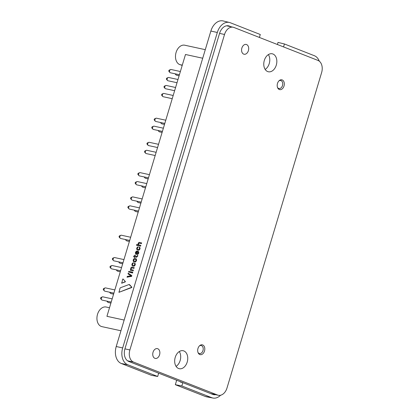 <?xml version="1.0" encoding="UTF-8"?>
<svg xmlns="http://www.w3.org/2000/svg" width="419" height="419" viewBox="0 0 419 419"><rect width="100%" height="100%" fill="white"/><g stroke="black" fill="none" stroke-linecap="round" stroke-linejoin="round"><path stroke-width="0.63" d="M227.051 25.732L228.015 26.109M212.543 394.017A10.355 7.196 -77.8 0 1 211.92 394.064M218.325 395.269A10.035 6.971 -77.8 0 1 217.581 395.044L133.546 362.084A10.035 6.971 -77.8 0 1 129.885 349.938L224.532 34.478A10.035 6.971 -77.8 0 1 233.189 27.235A10.035 6.971 -77.8 0 1 233.938 27.46L317.974 60.42A10.035 6.971 -77.8 0 1 321.63 72.56L226.988 388.025A10.035 6.971 -77.8 0 1 218.325 395.269L211.276 393.74A10.035 6.971 -77.8 0 1 210.527 393.514L180.547 381.756L180.453 382.076L182.825 382.657L212.768 394.399A10.428 7.243 -77.8 0 0 213.423 394.604A10.428 7.243 -77.8 0 0 215.549 394.667M180.547 381.756L128.486 361.335M139.59 247.105C140.433 248.404 140.119 249.462 138.642 250.274L137.191 249.96M138.228 246.807L137.935 247.545C137.202 247.959 137.039 248.504 137.442 249.174L138.809 249.467C139.537 249.043 139.7 248.504 139.297 247.839L139.239 247.184L139.564 247.095C140.407 248.394 140.093 249.452 138.616 250.263L137.165 249.949C136.327 248.635 136.641 247.582 138.118 246.781L137.961 247.55C137.228 247.969 137.065 248.514 137.469 249.179M134.798 263.074C135.641 264.373 135.327 265.431 133.85 266.243L132.399 265.929M133.436 262.776L133.142 263.509C132.409 263.928 132.247 264.473 132.655 265.138L134.017 265.437C134.75 265.012 134.913 264.473 134.504 263.808L134.452 263.153L134.771 263.064C135.615 264.363 135.3 265.421 133.823 266.233L132.373 265.918C131.535 264.604 131.854 263.551 133.326 262.75L133.169 263.52C132.435 263.939 132.273 264.483 132.682 265.148M141.559 242.842L141.323 243.622L139.27 243.167C138.647 243.449 138.443 244.026 138.658 244.885L140.826 245.372L140.59 246.157L136.536 245.277L136.772 244.492L138.186 244.796C137.94 243.465 138.333 242.648 139.365 242.35L141.653 243.025L141.35 243.633L139.297 243.177C138.673 243.46 138.469 244.036 138.684 244.895M135.169 255.098L134.991 256.135L136.631 256.491L137.5 255.454L137.825 255.69L136.453 257.297L134.75 256.926L134.237 257.465L134.279 256.826L133.593 256.501L133.734 256.025L134.515 256.03L134.928 255.045L135.274 255.291L135.018 256.14M137.757 255.506L137.767 255.972L136.479 257.308L134.777 256.936L134.473 257.523L134.169 257.282M133.378 270.103L133.142 270.889L130.346 270.302L130.419 269.642L130.775 269.553C130.534 268.228 130.927 267.411 131.959 267.107L134.206 267.757L133.897 268.364L131.865 267.924C131.236 268.212 131.032 268.783 131.252 269.642L133.404 270.114L133.169 270.899L130.372 270.313M134.132 267.579L133.923 268.375L131.891 267.935C131.262 268.223 131.058 268.794 131.278 269.653M125.396 281.578L121.782 283.207L121.604 282.961L121.756 283.202L122.725 279.127L123.045 278.986L125.396 281.578L125.297 281.893M122.751 279.138L123.045 278.986L122.751 279.138M131.87 287.214L119.054 292.3L119.991 288.23L120.384 287.764L129.036 284.527L129.534 284.637L131.87 287.214L131.776 287.528M129.062 284.538L129.534 284.637L129.062 284.538M131.676 276.283L127.083 277.205L127.339 276.351L130.964 275.849L128.073 273.9L128.162 273.188L131.776 275.55L131.498 276.456M129.22 272.141L128.523 271.983L128.827 271.381L129.267 271.475L129.22 272.141L128.523 271.983M132.692 272.895L129.644 272.224L129.948 271.622L132.739 272.23L132.504 273.015L129.644 272.224M138.312 251.369C139.155 252.667 138.841 253.725 137.364 254.537L135.913 254.223M137.615 251.227L136.971 253.626L137.532 253.731C138.26 253.306 138.422 252.762 138.019 252.102L138.286 251.358C139.129 252.657 138.815 253.715 137.338 254.527L135.887 254.213C135.049 252.898 135.363 251.845 136.84 251.044L137.673 251.39L136.997 253.631M136.096 258.764C136.924 260.12 136.594 261.22 135.101 262.074L133.572 261.728M202.712 58.231L185.486 54.491L106.934 316.319L124.165 320.053M182.291 65.144L180.442 64.746L182.202 65.437M319.283 61.179A13.89 9.647 102.2 0 0 314.376 55.722L284.433 43.974L278.027 42.408L277.399 44.508M220.604 395.232A13.89 9.647 -77.8 0 1 212.967 398.05L206.588 396.824A14.047 9.757 -77.8 0 1 205.383 396.479L175.336 384.694L176.677 380.237M229.465 22.479A13.89 9.647 -77.8 0 0 217.32 32.473L122.673 347.938A13.89 9.647 102.2 0 0 127.737 364.745L157.68 376.487L151.39 375.298L121.342 363.514A14.047 9.757 102.2 0 1 116.225 346.518L210.867 31.053A14.047 9.757 -77.8 0 1 223.149 20.95L229.465 22.479A13.89 9.647 -77.8 0 1 230.34 22.757L260.278 34.499L259.398 37.448M205.284 49.667L184.742 45.21A10.035 6.971 102.2 0 0 175.933 52.993A10.035 6.971 102.2 0 0 179.741 64.594A10.035 6.971 102.2 0 0 180.484 64.819L180.809 64.887M157.68 376.487L158.67 373.182L128.727 361.435A10.428 7.243 102.2 0 1 124.93 348.823L219.572 33.358A10.428 7.243 -77.8 0 1 228.449 25.805A10.428 7.243 -77.8 0 1 229.345 26.062L231.262 26.816M120.95 330.769L101.932 326.642A10.035 6.971 -77.8 0 1 97.25 315.36A10.035 6.971 -77.8 0 1 106.19 307.033L109.506 307.75M284.433 43.974L283.548 46.918M212.967 398.05A13.89 9.647 -77.8 0 1 211.773 397.704L181.83 385.962L182.825 382.657M175.336 384.694L181.83 385.962M199.46 345.869A4.106 2.854 -77.8 0 1 201.639 345.68A4.106 2.854 -77.8 0 1 203.089 350.137A4.106 2.854 -77.8 0 1 199.921 353.589A4.106 2.854 -77.8 0 1 199.125 353.453A4.106 2.854 -77.8 0 1 198.019 352.52M278.97 80.851A4.106 2.854 -77.8 0 1 281.144 80.663A4.106 2.854 -77.8 0 1 282.6 85.12A4.106 2.854 -77.8 0 1 279.426 88.577A4.106 2.854 -77.8 0 1 278.635 88.44A4.106 2.854 -77.8 0 1 277.53 87.503M265.164 69.428A9.197 6.39 102.2 0 0 268.385 54.596M176.08 366.374A9.197 6.39 102.2 0 0 179.295 351.541M183.847 350.944A9.197 6.39 102.2 0 0 183.166 350.734A9.197 6.39 102.2 0 0 174.969 358.371A9.197 6.39 102.2 0 0 179.264 368.71A9.197 6.39 102.2 0 0 187.34 361.581A9.197 6.39 102.2 0 0 183.847 350.944M272.937 53.999A9.197 6.39 102.2 0 0 272.25 53.789A9.197 6.39 102.2 0 0 264.059 61.425A9.197 6.39 102.2 0 0 268.354 71.764A9.197 6.39 102.2 0 0 276.425 64.631A9.197 6.39 102.2 0 0 272.937 53.999M246.571 44.55A5.018 3.483 -77.8 0 1 248.477 50.348A5.018 3.483 -77.8 0 1 244.073 54.24A5.018 3.483 -77.8 0 1 241.732 48.599A5.018 3.483 -77.8 0 1 246.199 44.435A5.018 3.483 -77.8 0 1 246.571 44.55M202.681 344.947A5.018 3.483 -77.8 0 1 204.582 350.75A5.018 3.483 -77.8 0 1 200.177 354.642A5.018 3.483 -77.8 0 1 197.836 348.996A5.018 3.483 -77.8 0 1 202.309 344.837A5.018 3.483 -77.8 0 1 202.681 344.947M282.191 79.929A5.018 3.483 -77.8 0 1 284.092 85.733A5.018 3.483 -77.8 0 1 279.688 89.624A5.018 3.483 -77.8 0 1 277.347 83.983A5.018 3.483 -77.8 0 1 281.814 79.82A5.018 3.483 -77.8 0 1 282.191 79.929M157.743 348.734A5.018 3.483 -77.8 0 1 159.649 354.537A5.018 3.483 -77.8 0 1 155.245 358.428A5.018 3.483 -77.8 0 1 152.904 352.782A5.018 3.483 -77.8 0 1 157.371 348.624A5.018 3.483 -77.8 0 1 157.743 348.734M133.912 260.974C133.509 260.267 133.682 259.691 134.431 259.235L135.782 259.529C136.185 260.23 136.013 260.812 135.264 261.267L133.907 260.974M134.431 259.235L135.808 259.539M135.075 262.064L133.624 261.749C132.797 260.393 133.127 259.288 134.619 258.439L136.07 258.753C136.898 260.11 136.568 261.21 135.075 262.064L135.101 262.074M133.939 260.985C133.535 260.278 133.708 259.696 134.457 259.246M137.034 251.877L136.657 251.803C135.924 252.222 135.761 252.767 136.165 253.432L136.536 253.532L137.034 251.877L136.683 251.814C135.95 252.233 135.787 252.777 136.191 253.443M132.739 272.23L132.666 272.884M129.267 271.475L129.193 272.13M131.472 276.446L126.999 277.064M128.162 273.188L131.776 275.55M131.802 275.76L131.65 276.273M131.749 287.523L119.027 292.289L118.855 292.038M129.036 284.527L131.844 287.204M125.271 281.882L121.756 283.202L121.578 282.951M122.725 279.127L123.018 278.975L125.37 281.568M134.279 256.826L133.593 256.501M140.8 245.366L140.564 246.147L136.468 245.094M180.374 71.523L171.078 69.507A1.671 1.163 102.2 0 0 170.528 69.57L169.25 70.135A0.754 0.524 102.2 0 0 168.967 71.45L169.894 72.492A1.671 1.163 102.2 0 0 170.245 72.738A1.671 1.163 102.2 0 0 170.371 72.775L179.411 74.739M170.528 69.57A1.671 1.163 102.2 0 0 169.59 70.895A1.671 1.163 102.2 0 0 169.894 72.492M175.587 87.492L166.291 85.471A1.671 1.163 102.2 0 0 165.741 85.539L164.463 86.099A0.754 0.524 102.2 0 0 164.175 87.414L165.107 88.456A1.671 1.163 102.2 0 0 165.453 88.702A1.671 1.163 102.2 0 0 165.578 88.739L174.623 90.703M165.741 85.539A1.671 1.163 102.2 0 0 164.798 86.859A1.671 1.163 102.2 0 0 165.107 88.456M165.767 120.216L156.47 118.2A1.671 1.163 102.2 0 0 155.92 118.263L154.642 118.828A0.754 0.524 102.2 0 0 154.354 120.143L155.287 121.185A1.671 1.163 102.2 0 0 155.638 121.431A1.671 1.163 102.2 0 0 155.763 121.468L164.803 123.432M155.92 118.263A1.671 1.163 102.2 0 0 154.978 119.588A1.671 1.163 102.2 0 0 155.287 121.185M160.409 122.479A0.754 0.524 102.2 0 0 160.451 122.531L161.383 123.574A1.671 1.163 102.2 0 0 161.854 123.862L164.505 124.433M161.027 122.61A1.671 1.163 102.2 0 0 161.383 123.574M158.534 144.325L149.237 142.308A1.671 1.163 102.2 0 0 148.687 142.371L147.409 142.937A0.754 0.524 102.2 0 0 147.121 144.246L148.054 145.288A1.671 1.163 102.2 0 0 148.405 145.54A1.671 1.163 102.2 0 0 148.53 145.576L157.57 147.54M148.687 142.371A1.671 1.163 102.2 0 0 147.75 143.696A1.671 1.163 102.2 0 0 148.054 145.288M149.436 174.66L140.135 172.638A1.671 1.163 102.2 0 0 139.59 172.707L138.307 173.267A0.754 0.524 102.2 0 0 138.024 174.582L138.956 175.624A1.671 1.163 102.2 0 0 139.302 175.87A1.671 1.163 102.2 0 0 139.427 175.907L148.473 177.871M139.59 172.707A1.671 1.163 102.2 0 0 138.647 174.026A1.671 1.163 102.2 0 0 138.956 175.624M144.078 176.918A0.754 0.524 102.2 0 0 144.12 176.97L145.053 178.012A1.671 1.163 102.2 0 0 145.524 178.3L148.169 178.876M144.691 177.054A1.671 1.163 102.2 0 0 145.053 178.012M142.156 198.925L132.854 196.909A1.671 1.163 102.2 0 0 132.31 196.972L131.027 197.532A0.754 0.524 102.2 0 0 130.744 198.847L131.676 199.889A1.671 1.163 102.2 0 0 132.022 200.135A1.671 1.163 102.2 0 0 132.147 200.177L141.193 202.136M132.31 196.972A1.671 1.163 102.2 0 0 131.367 198.297A1.671 1.163 102.2 0 0 131.676 199.889M136.798 201.183A0.754 0.524 102.2 0 0 136.84 201.24L137.772 202.283A1.671 1.163 102.2 0 0 138.244 202.566L140.889 203.142M137.411 201.319A1.671 1.163 102.2 0 0 137.772 202.283M130.66 237.243L121.363 235.221A1.671 1.163 102.2 0 0 120.813 235.289L119.535 235.85A0.754 0.524 102.2 0 0 119.247 237.164L120.18 238.207A1.671 1.163 102.2 0 0 120.651 238.49L129.696 240.454M120.813 235.289A1.671 1.163 102.2 0 0 119.918 236.431A1.671 1.163 102.2 0 0 120.18 238.207M123.956 259.591L114.654 257.575A1.671 1.163 102.2 0 0 114.109 257.638L112.826 258.198A0.754 0.524 102.2 0 0 112.543 259.513L113.476 260.555A1.671 1.163 102.2 0 0 113.947 260.843L122.987 262.802M114.109 257.638A1.671 1.163 102.2 0 0 113.214 258.78A1.671 1.163 102.2 0 0 113.476 260.555M118.598 261.849A0.754 0.524 102.2 0 0 118.64 261.906L119.567 262.949A1.671 1.163 102.2 0 0 119.918 263.195A1.671 1.163 102.2 0 0 120.044 263.232L122.688 263.808M119.211 261.985A1.671 1.163 102.2 0 0 119.567 262.949M114.853 289.922L105.557 287.905A1.671 1.163 102.2 0 0 105.007 287.968L103.729 288.534A0.754 0.524 102.2 0 0 103.441 289.848L104.373 290.891A1.671 1.163 102.2 0 0 104.844 291.174L113.889 293.138M105.007 287.968A1.671 1.163 102.2 0 0 104.111 289.115A1.671 1.163 102.2 0 0 104.373 290.891M112.172 298.862L102.875 296.846A1.671 1.163 102.2 0 0 102.325 296.909L101.047 297.474A0.754 0.524 102.2 0 0 100.759 298.789L101.691 299.831A1.671 1.163 102.2 0 0 102.042 300.077A1.671 1.163 102.2 0 0 102.163 300.114L111.208 302.078M102.325 296.909A1.671 1.163 102.2 0 0 101.382 298.234A1.671 1.163 102.2 0 0 101.691 299.831M106.814 301.125A0.754 0.524 102.2 0 0 106.855 301.177L107.788 302.219A1.671 1.163 102.2 0 0 108.259 302.508L110.904 303.078M107.432 301.256A1.671 1.163 102.2 0 0 107.788 302.219M175.022 73.786A0.754 0.524 102.2 0 0 175.058 73.838L175.99 74.881A1.671 1.163 102.2 0 0 176.467 75.169L179.112 75.739M175.634 73.917A1.671 1.163 102.2 0 0 175.99 74.881M109.495 292.184A0.754 0.524 102.2 0 0 109.537 292.237L110.469 293.279A1.671 1.163 102.2 0 0 110.82 293.53A1.671 1.163 102.2 0 0 110.941 293.567L113.586 294.138M110.113 292.315A1.671 1.163 102.2 0 0 110.469 293.279M116.199 269.831A0.754 0.524 102.2 0 0 116.241 269.888L117.173 270.931A1.671 1.163 102.2 0 0 117.65 271.213L120.295 271.79M116.817 269.967A1.671 1.163 102.2 0 0 117.173 270.931M121.557 267.573L112.261 265.557A1.671 1.163 102.2 0 0 111.711 265.62L110.433 266.18A0.754 0.524 102.2 0 0 110.15 267.495L111.077 268.537A1.671 1.163 102.2 0 0 111.428 268.789A1.671 1.163 102.2 0 0 111.554 268.825L120.593 270.789M111.711 265.62A1.671 1.163 102.2 0 0 110.773 266.945A1.671 1.163 102.2 0 0 111.077 268.537M125.302 239.5A0.754 0.524 102.2 0 0 125.344 239.553L126.276 240.595A1.671 1.163 102.2 0 0 126.748 240.883L129.392 241.454M125.92 239.631A1.671 1.163 102.2 0 0 126.276 240.595M134.117 210.123A0.754 0.524 102.2 0 0 134.159 210.181L135.086 211.223A1.671 1.163 102.2 0 0 135.437 211.469A1.671 1.163 102.2 0 0 135.562 211.506L138.207 212.082M134.729 210.259A1.671 1.163 102.2 0 0 135.086 211.223M139.469 207.866L130.173 205.849A1.671 1.163 102.2 0 0 129.623 205.912L128.345 206.473A0.754 0.524 102.2 0 0 128.062 207.787L128.994 208.83A1.671 1.163 102.2 0 0 129.466 209.118L138.506 211.076M129.623 205.912A1.671 1.163 102.2 0 0 128.733 207.054A1.671 1.163 102.2 0 0 128.994 208.83M141.397 185.858A0.754 0.524 102.2 0 0 141.439 185.91L142.371 186.953A1.671 1.163 102.2 0 0 142.717 187.204A1.671 1.163 102.2 0 0 142.842 187.241L145.487 187.817M142.01 185.994A1.671 1.163 102.2 0 0 142.371 186.953M146.755 183.601L137.453 181.579A1.671 1.163 102.2 0 0 136.908 181.647L135.625 182.207A0.754 0.524 102.2 0 0 135.342 183.522L136.275 184.564A1.671 1.163 102.2 0 0 136.746 184.847L145.786 186.811M136.908 181.647A1.671 1.163 102.2 0 0 136.013 182.789A1.671 1.163 102.2 0 0 136.275 184.564M156.14 152.307L146.844 150.29A1.671 1.163 102.2 0 0 146.294 150.353L145.016 150.919A0.754 0.524 102.2 0 0 144.728 152.228L145.66 153.27A1.671 1.163 102.2 0 0 146.131 153.558L155.177 155.522M146.294 150.353A1.671 1.163 102.2 0 0 145.398 151.495A1.671 1.163 102.2 0 0 145.66 153.27M158.015 130.461A0.754 0.524 102.2 0 0 158.057 130.513L158.99 131.556A1.671 1.163 102.2 0 0 159.335 131.807A1.671 1.163 102.2 0 0 159.461 131.844L162.106 132.414M158.633 130.592A1.671 1.163 102.2 0 0 158.99 131.556M163.373 128.198L154.077 126.182A1.671 1.163 102.2 0 0 153.527 126.245L152.249 126.81A0.754 0.524 102.2 0 0 151.961 128.125L152.893 129.167A1.671 1.163 102.2 0 0 153.364 129.45L162.41 131.414M153.527 126.245A1.671 1.163 102.2 0 0 152.631 127.392A1.671 1.163 102.2 0 0 152.893 129.167M173.194 95.474L163.892 93.453A1.671 1.163 102.2 0 0 163.347 93.521L162.064 94.081A0.754 0.524 102.2 0 0 161.781 95.396L162.713 96.438A1.671 1.163 102.2 0 0 163.185 96.721L172.225 98.685M163.347 93.521A1.671 1.163 102.2 0 0 162.452 94.663A1.671 1.163 102.2 0 0 162.713 96.438M177.981 79.51L168.684 77.489A1.671 1.163 102.2 0 0 168.134 77.557L166.856 78.117A0.754 0.524 102.2 0 0 166.568 79.432L167.5 80.474A1.671 1.163 102.2 0 0 167.972 80.757L177.017 82.721M168.134 77.557A1.671 1.163 102.2 0 0 167.239 78.699A1.671 1.163 102.2 0 0 167.5 80.474M122.673 347.938L116.225 346.518M217.32 32.473L210.867 31.053M229.345 26.062L227.522 25.716M127.737 364.745L121.342 363.514M211.773 397.704L205.383 396.479M210.527 393.514L217.581 395.044M127.533 360.775L133.546 362.084M219.561 33.4L224.532 34.478M124.914 348.865L129.885 349.938M201.639 345.68L200.481 345.115M199.921 353.589L198.632 353.631M281.144 80.663L279.992 80.097M279.426 88.577L278.143 88.613M226.564 25.795L233.189 27.235"/></g></svg>
